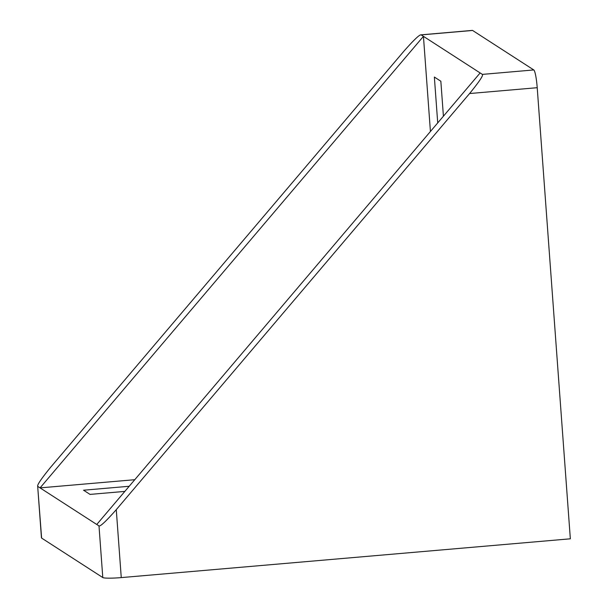 <?xml version="1.0" encoding="UTF-8"?>
<svg xmlns="http://www.w3.org/2000/svg" width="608" height="608" viewBox="0 0 608 608"><rect width="100%" height="100%" fill="white"/><g stroke="black" fill="none" stroke-linecap="round" stroke-linejoin="round"><path stroke-width="0.91" d="M420.903 34.846L421.2 34.899C419.908 34.17 414.147 39.596 403.932 51.163L50.616 467.286C40.911 479.188 36.647 485.572 37.825 486.438L98.998 525.92C100.29 526.65 106.05 521.231 116.272 509.664L121.258 577.6L570.342 538.81L537.214 87.696L469.581 93.541L116.272 509.664M420.956 34.846L472.386 30.4A16.431 2.113 85.1 0 1 472.606 30.461L533.778 69.943A16.431 2.113 85.1 0 1 537.214 87.696M121.258 577.6A16.431 1.619 175.8 0 1 102.79 577.554L41.61 538.072A16.431 1.619 175.8 0 1 41.458 537.875L37.666 486.157M37.658 486.104L41.61 538.072M472.606 30.461L421.2 34.899L423.442 36.343L40.06 487.882L134.778 479.704M469.581 93.541C479.294 81.639 483.558 75.255 482.38 74.389L480.138 72.945L96.763 524.476M129.2 486.271L83.547 490.215L90.037 494.403L124.845 491.401M430.426 131.495L423.442 36.343L480.138 72.945M443.414 116.196L440.846 81.236L434.355 77.041L437.722 122.9M98.998 525.92L102.79 577.554M533.778 69.943L482.38 74.389"/></g></svg>
